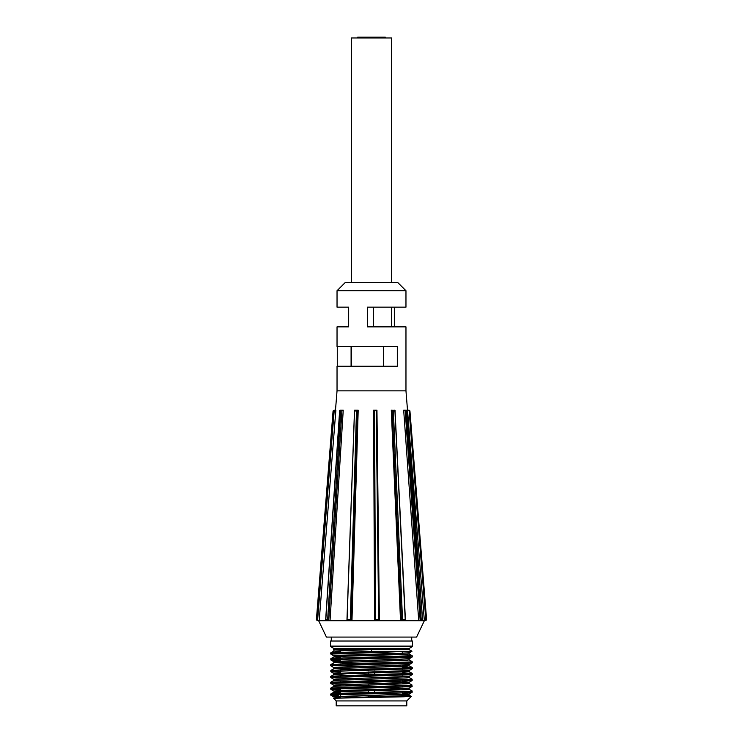 <?xml version="1.0" encoding="UTF-8"?>
<svg xmlns="http://www.w3.org/2000/svg" width="743" height="743" viewBox="0 0 743 743"><rect width="100%" height="100%" fill="white"/><g stroke="black" fill="none" stroke-linecap="round" stroke-linejoin="round"><path stroke-width="1.11" d="M385.292 37.967L385.292 37.15L357.708 37.15L357.708 37.967M391.607 282.535L391.607 37.967L351.393 37.967L351.393 282.535M391.607 326.855L391.607 307.156M374.676 693.656L374.676 690.702M374.676 687.777L374.676 686.56M374.676 681.898L374.676 680.69M374.676 676.019L374.676 671.867M374.676 670.14L374.453 669.081L374.453 670.149M368.547 670.288L368.547 669.071L368.324 670.288M368.324 672.025L368.324 676.167M368.324 680.829L368.324 682.046M368.324 686.708L368.324 687.925M368.324 690.86L368.324 693.804M368.324 696.739L368.324 697.389M374.453 674.811L374.453 676.028M374.453 680.69L374.453 681.907M374.453 686.569L374.453 687.786M374.453 690.711L374.453 693.665M374.453 696.59L374.453 697.296M368.547 697.389L368.547 696.739M368.547 693.795L368.547 690.86M368.547 687.916L368.547 687.303M368.547 686.708L368.547 684.981M368.547 682.046L368.547 680.829M368.547 676.167L368.547 672.025M336.207 700.928L406.792 700.928L406.792 705.85L336.207 705.85L336.207 700.928L333.607 698.234L403.886 696.776L411.297 696.386L402.687 696.005M410.164 691.343L330.468 694.584L338.52 695.179L333.263 695.522M372.215 651.964L333.653 653.078L330.468 653.45L332.715 653.766M410.164 656.069L332.715 659.645M410.173 661.948L332.715 665.524M403.913 668.143L412.151 668.784L412.532 668.133L402.687 667.474L412.532 668.152L332.725 671.403M403.913 674.022L412.151 674.663L412.532 674.012L402.687 673.344L412.532 674.022L332.715 677.282M410.164 679.585L332.715 683.151M410.173 685.464L332.725 689.03M410.285 691.334L330.468 694.603L338.093 695.179M412.189 646.707L412.532 646.104L330.468 646.104L330.811 646.707L412.189 646.707L409.189 648.435L333.811 648.435L333.811 649.633L371.5 649.038L371.5 651.964L333.607 653.069L330.468 653.431L332.827 653.756M410.285 656.06L332.836 659.635M410.285 661.939L332.836 665.514M402.687 666.88L412.161 667.493L412.532 668.133L332.836 671.393M412.541 674.012L332.827 677.272M410.285 679.576L332.836 683.151M410.285 685.455L330.468 688.705L340.313 689.365M333.811 649.633L335.39 649.633L333.848 649.949L333.848 651.063L371.5 649.633L409.189 649.633L411.975 651.24L330.876 654.1M403.913 656.385L412.151 657.026L399.084 657.759L333.328 659.598L330.849 659.97L340.313 660.583M403.913 662.264L412.161 662.905L399.084 663.638L330.849 665.849M412.151 668.784L333.319 671.356L330.839 671.728L340.313 672.341M412.151 674.663L330.839 677.597M403.913 679.901L412.161 680.542L399.084 681.275L330.849 683.476L330.468 682.826M403.913 685.78L412.161 686.421L399.093 687.154L333.31 688.993L330.839 689.355L340.313 689.978M403.913 691.649L412.151 692.3L399.102 693.033L333.31 694.872L330.839 695.234L333.848 696.971L340.313 697.491L333.848 696.971L336.087 696.609L409.152 694.036L333.848 696.971M340.313 651.657L333.848 651.063L330.839 652.8L371.5 651.37L410.684 651.37L371.5 651.964M333.579 649.772L335.39 649.633M411.975 651.24L409.152 652.883L396.985 653.617L333.848 655.828L340.313 656.338L333.848 655.828L336.105 655.456L409.152 652.883L409.152 653.998L406.904 654.369L346.006 656.208L333.848 656.942L340.313 657.536M412.161 657.026L409.152 658.762L396.966 659.496L336.105 661.335L333.848 661.697L340.313 662.217L333.848 661.697L333.848 662.821L330.849 664.558L340.313 665.245M412.151 662.905L409.152 664.641L396.976 665.375L336.087 667.214L333.848 667.585L333.848 668.7L330.849 670.437L339.087 671.078M402.687 671.124L409.152 671.635L409.152 670.52L333.848 673.464L396.994 671.254L409.152 670.52L412.161 668.784M412.161 674.663L409.152 676.399L396.985 677.133L336.105 678.972L333.848 679.334L333.848 680.458L330.839 682.195L339.087 682.836M412.151 680.542L409.152 682.278L402.687 681.675L409.152 682.278L396.966 683.012L336.105 684.851L333.848 685.213L340.313 685.733L333.848 685.213L333.848 686.337L330.849 688.074M340.313 692.81L333.848 692.216L346.034 691.473L406.904 689.643L409.152 689.272L409.152 688.157L333.848 691.092L340.313 691.612L333.848 691.092L343.712 690.358L396.976 688.891L409.152 688.157L412.151 686.421M402.687 693.433L409.152 694.036L402.687 693.433M330.839 659.96L333.848 661.697L409.152 658.762L409.152 659.877L406.913 660.248L333.848 662.821M402.687 665.245L409.152 665.756L406.904 666.127L333.848 668.7M402.687 672.759L412.161 673.372L409.152 671.635L346.024 673.845L333.848 674.579L330.839 676.316M330.849 677.607L333.848 679.334L409.152 676.399L409.152 677.514L406.913 677.885L333.848 680.458M402.687 682.882L409.152 683.393L406.895 683.764L333.848 686.337M402.687 694.631L409.152 695.151L406.895 695.522L333.57 698.253M330.468 653.45L330.839 652.8L339.087 653.441M412.532 656.394L412.151 655.735L343.879 657.945L330.839 658.679L332.836 659.013M409.152 659.877L412.151 661.614L409.699 661.985L343.888 663.824L330.849 664.558L330.468 665.208M409.152 665.756L412.161 667.493L409.681 667.864L343.907 669.703L330.849 670.437L330.839 671.728M412.161 673.372L343.916 675.582L330.849 676.316L339.087 676.957M412.161 680.542L412.151 679.251L330.839 682.195M330.839 683.476L333.848 685.213L409.152 682.278L409.152 683.393L412.151 685.13L409.69 685.501L343.898 687.331L330.839 688.074L339.087 688.715M409.152 689.272L412.161 691.009L409.681 691.38L343.907 693.21L330.849 693.943L340.313 694.64M330.468 646.104L330.468 641.014L412.532 641.014L412.532 646.104M351.086 366.243L351.086 346.554M373.58 326.855L373.58 307.156M383.509 346.554L383.509 366.243M335.483 410.21L337.034 390.864L405.966 390.864L405.966 326.855L367.376 326.855L367.376 307.156L405.966 307.156L405.966 290.745L337.034 290.745L345.235 282.535L397.765 282.535L405.966 290.745M337.034 290.745L337.034 307.156L348.662 307.156L348.662 326.855L337.034 326.855L337.034 346.554L397.31 346.554L397.31 366.243L337.034 366.243L337.034 390.864M337.276 366.243L337.276 346.554M326.418 637.076L416.582 637.076L424.355 620.711L318.645 620.711L326.418 637.076M356.742 410.21L357.587 410.21L356.482 410.963L350.315 619.643L351.365 620.535L357.587 410.21L354.56 410.21L354.94 410.963L356.482 410.963M357.587 410.21L358.191 410.21L351.968 620.665L347.027 620.535L351.968 620.665M378.661 619.643L375.521 619.643L374.648 620.535L373.673 410.21L376.952 410.21L379.385 620.516L374.556 620.665L373.58 410.21L376.237 410.963L378.661 619.643L379.376 620.535L376.952 410.21L376.237 410.963M394.839 410.21L393.827 410.21M392.22 410.21L393.363 410.963L394.728 410.963L394.886 410.21L405.279 620.535L400.523 620.665L391.282 410.21L392.174 410.21L401.424 620.535L400.523 620.665M406.56 410.21L405.214 410.21L406.997 410.963L422.516 619.643L422.135 620.535L418.718 620.665L403.681 410.21L405.139 410.21L420.176 620.535L418.718 620.665M334.239 410.21L335.864 410.21L319.202 620.665L317.112 620.535L317.586 620.535L334.239 410.21L333.245 410.963L316.722 619.643L317.586 620.535L319.202 620.665M341.399 410.21L340.74 410.963L327.644 619.643L328.74 620.535L341.956 410.21L343.238 410.21L330.031 620.665L325.963 620.535L330.031 620.665M327.644 619.643L325.796 619.643L339.755 410.963L340.74 410.963M341.891 410.21L339.969 410.21L339.755 410.963L339.969 410.21M316.722 619.643L333.245 410.963M334.164 410.21L333.078 410.963L316.407 619.643L317.103 620.535M425.897 620.535L426.603 619.708L409.922 410.898L409.087 410.21L425.888 620.535L424.355 620.656M407.517 410.21L409.087 410.21M421.225 619.643L422.516 619.643L422.135 620.535L420.185 620.535L421.225 619.643L406.31 410.963M402.53 619.643L405.084 619.643L405.279 620.535L401.424 620.535L402.53 619.643L393.363 410.963M379.376 620.535L374.556 620.665M350.315 619.643L347.436 619.643L347.027 620.535L354.56 410.21M394.338 326.855L394.338 307.156M409.152 664.641L333.848 667.585L330.839 665.849M426.593 619.643L409.922 410.963M375.521 619.643L374.565 410.963M351.393 366.243L351.393 346.554M411.715 641.014L411.715 637.076M331.285 641.014L331.285 637.076M406.792 700.928L411.306 696.414M411.297 696.386L409.152 695.151L409.152 694.036L412.151 692.3L412.151 691.009M412.161 662.905L412.532 662.254M330.839 695.234L330.849 693.953L333.848 692.207M330.468 688.724L330.839 688.074M330.468 676.966L330.849 676.316M333.848 656.942L330.839 658.679L330.849 659.97M330.839 654.091L333.848 655.828M330.849 671.728L333.848 673.464M330.849 689.365L333.848 691.092M333.811 648.435L330.811 646.707M409.189 648.435L409.189 649.633M409.152 653.998L412.151 655.735M409.152 677.514L412.151 679.251M402.687 695.754L402.687 694.547M402.687 692.913L402.687 691.696M402.687 687.034L402.687 685.817M402.687 681.155L402.687 679.938M402.687 675.276L402.687 674.059M402.687 669.397L402.687 668.189M402.687 666.36L402.687 665.161M402.687 663.518L402.687 662.31M402.687 657.639L402.687 656.431M402.687 653.403L402.687 651.565M340.313 696.377L340.313 693.33M340.313 690.498L340.313 687.451M340.313 682.789L340.313 681.572M340.313 676.91L340.313 675.693M340.313 671.031L340.313 669.815M340.313 665.152L340.313 663.945M340.313 659.273L340.313 658.066M340.313 653.394L340.313 650.543M405.966 390.864L424.355 620.711M339.644 410.517L325.629 620.117M422.6 619.968L407.043 410.656M405.437 620.312L395.025 410.34M354.504 410.266L346.944 620.414"/></g></svg>
